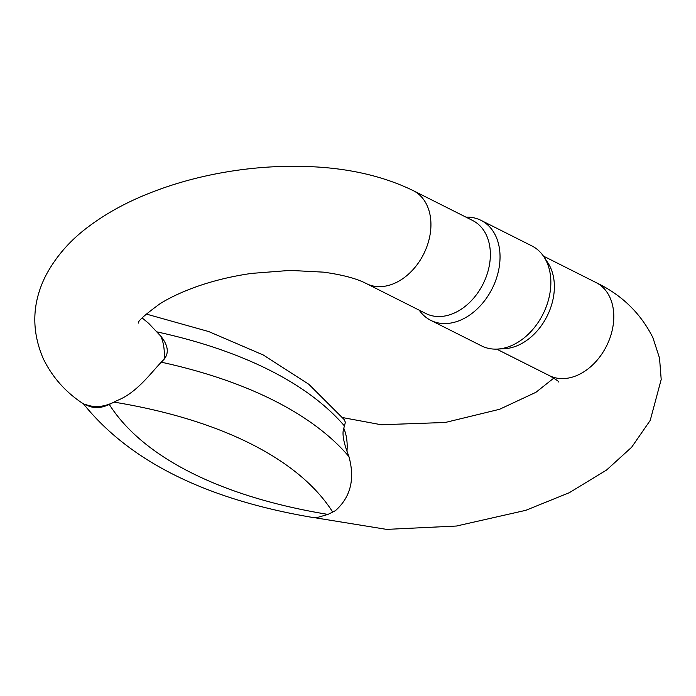 <?xml version="1.0" encoding="UTF-8"?>
<svg xmlns="http://www.w3.org/2000/svg" width="696" height="696" viewBox="0 0 696 696"><rect width="100%" height="100%" fill="white"/><g stroke="black" fill="none" stroke-linecap="round" stroke-linejoin="round"><path stroke-width="1.04" d="M83.685 404.002L85.425 404.437C94.143 407.812 103.539 407.108 113.605 402.332L116.832 400.618C136.468 393.284 151.171 372.56 161.281 362.181L164.117 359.267C169.189 353.011 168.127 345.355 160.924 336.298L148.7 323.379L142.158 317.941M146.108 314.009L208.661 331.54L263.305 355.004L308.859 384.305L344.12 419.488L345.39 422.298L343.789 428.266C342.127 432.851 343.189 440.507 346.973 451.225L348.913 456.541C355.117 479.048 350.645 497.066 335.498 510.586L332.705 512.091A467.799 221.78 172.1 0 0 114.031 402.123L116.832 400.618M430.763 320.351L481.58 345.903A55.958 40.603 -63.3 0 0 497.431 349.079L504.67 348.679A52.052 37.775 -63.3 0 0 519.616 344.624A52.052 37.775 -63.3 0 0 550.971 268.639A52.052 37.775 -63.3 0 0 547.865 262.792L543.863 256.746A55.958 40.603 -63.3 0 0 531.866 245.914L481.049 220.362A55.958 40.603 116.7 0 1 498.919 268.752A55.958 40.603 116.7 0 1 462.683 319.16A55.958 40.603 116.7 0 1 430.763 320.351A55.958 40.603 116.7 0 1 419.209 310.164M366.496 283.655L425.926 313.548A52.052 37.775 -63.3 0 0 455.61 312.434A52.052 37.775 -63.3 0 0 490.158 259.425A52.052 37.775 -63.3 0 0 472.706 220.528L413.276 190.643A52.052 37.775 -63.3 0 1 430.728 229.532A52.052 37.775 -63.3 0 1 366.496 283.655C356.891 278.6 342.545 274.763 323.466 272.145L290.032 270.405L251.587 273.397C231.907 276.234 213.515 280.679 196.403 286.726C182.004 291.894 169.868 297.566 160.01 303.734C144.559 315.053 137.373 321.5 138.452 323.083M465.981 217.152A55.958 40.603 116.7 0 1 481.049 220.362M497.431 349.079A55.958 40.603 -63.3 0 0 513.491 344.711A55.958 40.603 -63.3 0 0 543.863 256.746M85.425 404.437C92.472 408.639 100.424 408.639 109.289 404.437L114.031 402.123M332.279 512.299L327.955 514.405L317.463 517.459L311.547 517.267M160.924 336.298A52.052 37.775 116.7 0 1 164.117 359.267M343.789 428.266A52.052 37.775 116.7 0 1 346.973 451.225M558.827 382.087C559.192 381.669 556.034 379.52 549.353 375.614A52.052 37.775 -63.3 0 0 598.795 358.17A52.052 37.775 -63.3 0 0 610.401 298.532A52.052 37.775 -63.3 0 0 596.133 282.602C621.754 294.878 640.685 313.252 652.926 337.734L659.53 358.101L661.2 379.468L650.221 420.401L631.646 447.241L606.547 470.052L569.319 492.698L525.758 510.333L456.419 526.037L386.628 529.386L313.287 517.485M161.281 362.181A502.503 238.232 -7.9 0 1 348.913 456.541M344.72 426.274A502.503 238.232 172.1 0 0 157.079 331.914M109.289 404.437A467.799 221.78 172.1 0 0 327.955 514.405M413.276 190.643C383.574 176.201 348.974 168.188 309.459 166.614C286.447 165.648 263.071 166.77 239.337 169.989C203.971 174.844 171.129 183.77 140.809 196.751C121.8 204.937 104.809 214.577 89.836 225.669C70.574 239.702 55.811 256.502 45.544 276.068C32.112 303.004 31.285 330.4 43.082 358.266C52.287 377.284 65.885 392.579 83.877 404.15M342.615 417.574L381.251 424.751L445.301 422.472L499.528 409.3L535.946 392.292L553.807 378.111M496.648 349.105L549.353 375.614M543.419 256.093L596.133 282.602M83.276 403.628C129.63 461.37 205.868 499.276 311.991 517.346"/></g></svg>
